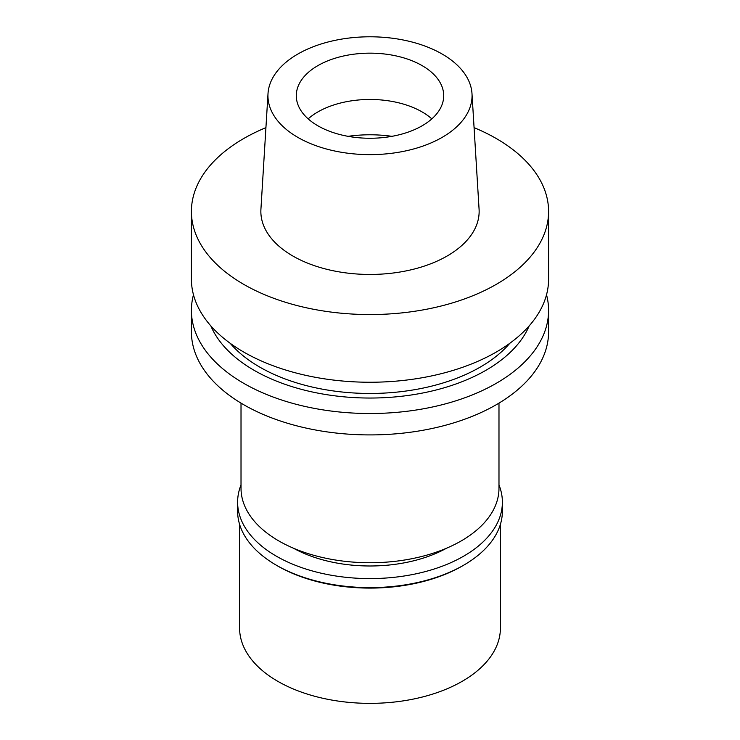<?xml version="1.0" encoding="UTF-8"?>
<svg xmlns="http://www.w3.org/2000/svg" width="740" height="740" viewBox="0 0 740 740"><rect width="100%" height="100%" fill="white"/><g stroke="black" fill="none" stroke-linecap="round" stroke-linejoin="round"><path stroke-width="1.11" d="M297.841 54.048A102.055 58.923 180 0 1 407.379 40.885A102.055 58.923 180 0 1 471.99 93.629A102.055 58.923 180 0 1 442.159 137.372A102.055 58.923 180 0 1 329.282 149.739A102.055 58.923 180 0 1 268.01 93.629A102.055 58.923 180 0 1 297.841 54.048M317.886 65.62A73.704 42.55 0 0 0 296.296 95.71A73.704 42.55 0 0 0 341.797 135.022A73.704 42.55 0 0 0 422.115 125.8A73.704 42.55 0 0 0 443.704 95.71A73.704 42.55 0 0 0 398.203 56.397A73.704 42.55 0 0 0 317.886 65.62M268.01 93.629L260.924 209.217A109.141 63.011 0 0 0 326.46 269.221A109.141 63.011 0 0 0 447.173 255.994A109.141 63.011 0 0 0 479.076 209.217L471.99 93.629M474.072 127.65A178.59 103.11 180 0 1 548.59 211.437A178.59 103.11 180 0 1 496.281 284.354A178.59 103.11 180 0 1 301.652 306.702A178.59 103.11 180 0 1 191.41 211.437A178.59 103.11 180 0 1 243.719 138.528A178.59 103.11 180 0 1 265.928 127.65M191.41 211.437L191.41 279.128A178.59 103.11 0 0 0 301.652 374.394A178.59 103.11 0 0 0 496.281 352.046A178.59 103.11 0 0 0 548.59 279.128L548.59 211.437M230.186 343.286A155.918 90.021 0 0 0 480.251 367.096A155.918 90.021 0 0 0 509.814 343.286M529.146 325.924A163.836 94.591 180 0 1 485.856 370.333A163.836 94.591 180 0 1 325.859 394.54A163.836 94.591 180 0 1 210.854 325.924M546.527 294.77A178.59 103.11 180 0 1 548.59 310.402A178.59 103.11 180 0 1 496.281 383.311A178.59 103.11 180 0 1 301.652 405.668A178.59 103.11 180 0 1 191.41 310.402A178.59 103.11 180 0 1 193.473 294.77M191.41 310.402L191.41 331.798A178.59 103.11 0 0 0 301.652 427.063A178.59 103.11 0 0 0 496.281 404.715A178.59 103.11 0 0 0 548.59 331.798L548.59 310.402M241.018 403.115L241.018 488.271A128.982 74.472 0 0 0 320.642 557.072A128.982 74.472 0 0 0 461.205 540.931A128.982 74.472 0 0 0 498.982 488.271L498.982 403.115M308.164 118.863A73.704 42.55 180 0 1 317.886 111.925A73.704 42.55 180 0 1 431.836 118.863M293.401 548.183A110.556 63.834 0 0 0 446.599 548.183M239.594 524.373L239.594 628.075A130.406 75.286 0 0 0 320.096 697.635A130.406 75.286 0 0 0 462.204 681.309A130.406 75.286 0 0 0 500.407 628.075L500.407 524.373M462.213 566.045L463.61 565.231L462.204 566.045A130.406 75.286 180 0 1 462.204 566.045A130.406 75.286 180 0 1 277.787 566.045L276.39 565.231A132.386 76.433 0 0 0 463.61 565.231L463.61 565.231A132.386 76.433 0 0 0 502.386 511.183L502.386 502.155A132.386 76.433 180 0 1 463.61 556.202A132.386 76.433 180 0 1 319.338 572.769A132.386 76.433 180 0 1 237.614 502.155A132.386 76.433 180 0 1 241.018 484.941M237.614 502.155L237.614 511.183A132.386 76.433 0 0 0 276.39 565.231M498.982 484.941A132.386 76.433 180 0 1 502.386 502.155M348.068 136.336A90.715 52.373 180 0 1 391.932 136.336"/></g></svg>
